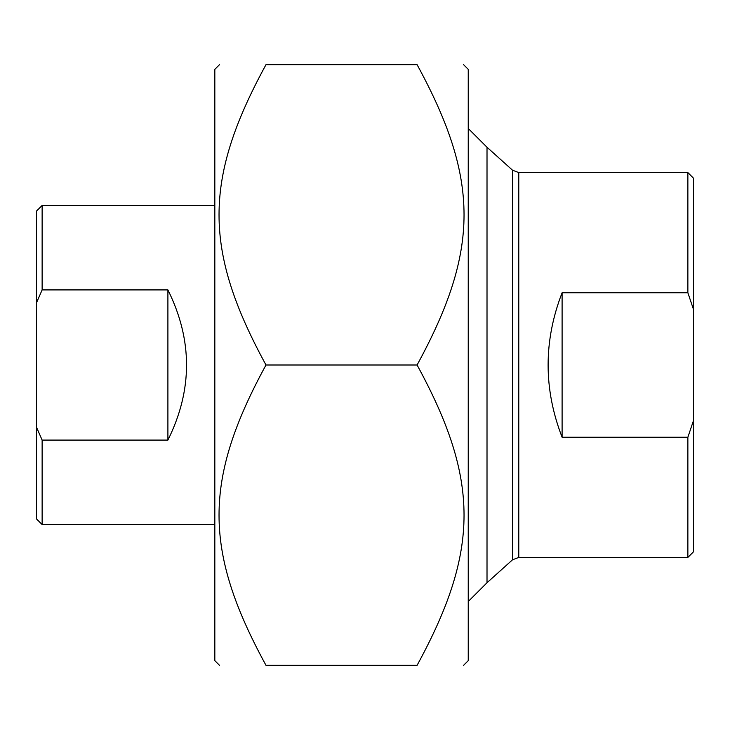 <?xml version="1.0" encoding="UTF-8"?>
<svg xmlns="http://www.w3.org/2000/svg" width="730" height="730" viewBox="0 0 730 730"><rect width="100%" height="100%" fill="white"/><g stroke="black" fill="none" stroke-linecap="round" stroke-linejoin="round"><path stroke-width="1.09" d="M463.55 64.66L468.24 69.35L468.24 660.65L463.55 665.34M417.085 64.66C479.692 64.66 479.692 64.66 417.085 64.66C479.692 64.66 479.692 64.66 417.085 64.66L265.985 64.66C203.378 179.507 203.378 250.153 265.985 365C203.378 479.847 203.378 550.493 265.985 665.34C203.378 665.34 203.378 665.34 265.985 665.34C203.378 665.34 203.378 665.34 265.985 665.34L417.085 665.34C479.692 550.493 479.692 479.847 417.085 365C479.692 250.153 479.692 179.507 417.085 64.66M417.085 665.34C479.692 665.34 479.692 665.34 417.085 665.34C479.692 665.34 479.692 665.34 417.085 665.34M265.985 64.66C203.378 64.66 203.378 64.66 265.985 64.66C203.378 64.66 203.378 64.66 265.985 64.66M219.52 665.34L214.83 660.65L214.83 69.35L219.52 64.66M417.085 365L265.985 365M562.1 437.243C543.448 389.081 543.448 340.919 562.1 292.757L562.1 437.243L687.87 437.243L687.87 557.41L518.774 557.41L518.774 172.59L687.87 172.59L687.87 292.757L693.5 309.465L693.5 420.535L687.87 437.243M562.1 292.757L687.87 292.757M687.87 557.41L693.5 551.78L693.5 420.535M693.5 309.465L693.5 178.22L687.87 172.59M518.774 172.59L512.496 170.181L512.496 559.819L487.01 582.75L487.01 147.25L468.24 128.48M167.9 289.91C192.747 339.97 192.747 390.03 167.9 440.09L167.9 289.91L42.13 289.91L42.13 205.44L214.83 205.44M167.9 440.09L42.13 440.09L36.5 427.232L36.5 302.767L42.13 289.91M36.5 427.232L36.5 518.93L42.13 524.56L42.13 440.09M42.13 205.44L36.5 211.07L36.5 302.767M518.774 557.41L512.496 559.819M512.496 170.181L487.01 147.25M487.01 582.75L468.24 601.52M42.13 524.56L214.83 524.56"/></g></svg>
